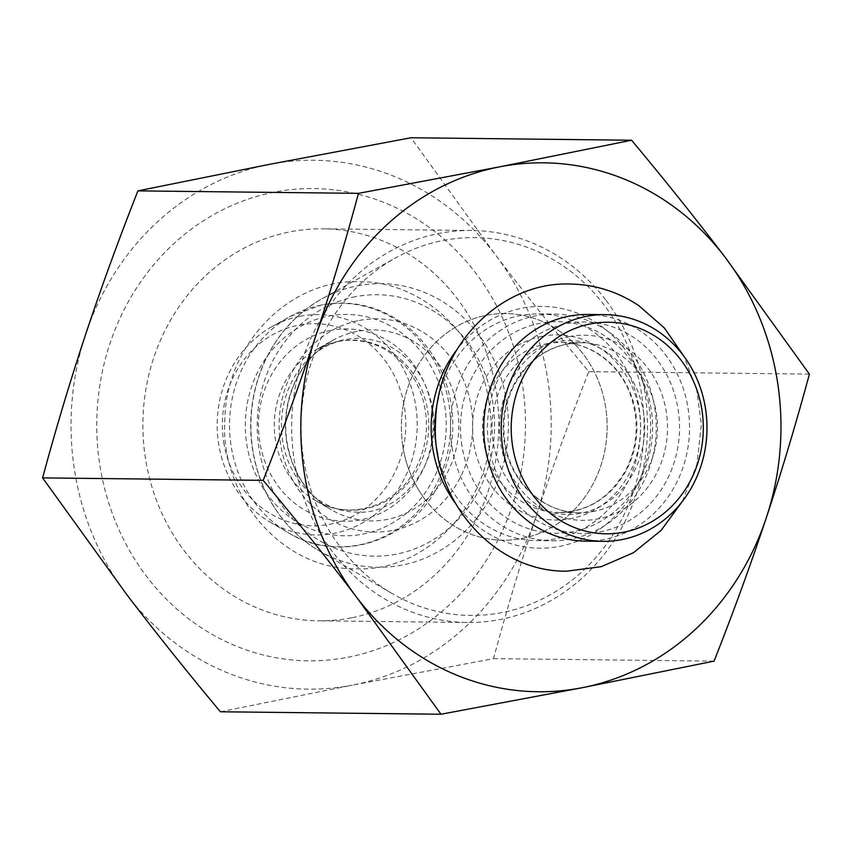 <?xml version="1.0" encoding="UTF-8"?>
<svg xmlns="http://www.w3.org/2000/svg" width="852" height="852" viewBox="0 0 852 852"><rect width="100%" height="100%" fill="white"/><g stroke="black" fill="none" stroke-linecap="round" stroke-linejoin="round"><path stroke-width="0.64" stroke-dasharray="4.26 3.19" d="M488.878 446.171A105.786 96.031 90.6 0 0 645.081 508.782A105.786 96.031 90.6 0 0 616.497 328.339A105.786 96.031 90.6 0 0 488.878 446.171M461.944 445.862A105.786 96.031 -89.4 0 1 589.563 328.041A105.786 96.031 -89.4 0 1 618.137 508.484A105.786 96.031 -89.4 0 1 461.944 445.862M452.007 447.14A113.348 102.89 90.6 0 0 552.107 540.764A113.348 102.89 90.6 0 0 656.264 428.577A113.348 102.89 90.6 0 0 554.641 314.09A113.348 102.89 90.6 0 0 452.007 447.14M402.889 446.597A113.348 102.89 -89.4 0 1 505.524 313.536A113.348 102.89 -89.4 0 1 607.135 428.023A113.348 102.89 -89.4 0 1 502.978 540.221A113.348 102.89 -89.4 0 1 402.889 446.597M587.923 314.463A113.348 102.89 -89.4 0 1 689.545 428.95A113.348 102.89 -89.4 0 1 585.388 541.137M300.01 316.284A110.174 100.014 -89.4 0 1 415.946 441.975A110.174 100.014 -89.4 0 1 270.084 522.084A110.174 100.014 -89.4 0 1 218.666 443.945A110.174 100.014 -89.4 0 1 272.278 326.444A110.174 100.014 -89.4 0 1 300.01 316.284M641.503 393.656A188.91 171.486 90.6 0 0 395.552 257.911A188.91 171.486 90.6 0 0 303.621 459.377A188.91 171.486 90.6 0 0 391.792 593.365A188.91 171.486 90.6 0 0 573.119 579.307A188.91 171.486 90.6 0 0 641.503 393.656M223.725 442.326A101.047 91.728 90.6 0 0 372.92 502.137A101.047 91.728 90.6 0 0 345.624 329.788A101.047 91.728 90.6 0 0 223.725 442.326M438.45 397.682A113.348 102.89 -89.4 0 1 538.986 313.909A113.348 102.89 -89.4 0 1 640.608 428.407A113.348 102.89 -89.4 0 1 536.451 540.594A113.348 102.89 -89.4 0 1 458.77 500.135A113.348 102.89 -89.4 0 1 437.811 454.585M455.085 502.872A120.899 109.748 90.6 0 0 456.683 505.034A120.899 109.748 90.6 0 0 616.113 515.14A120.899 109.748 90.6 0 0 616.252 339.202A120.899 109.748 90.6 0 0 456.8 349.789M425.308 499.762A113.348 102.89 -89.4 0 1 411.303 378.469A113.348 102.89 -89.4 0 1 505.524 313.536A113.348 102.89 -89.4 0 1 583.194 353.995A113.348 102.89 -89.4 0 1 597.199 475.288A113.348 102.89 -89.4 0 1 502.978 540.221A113.348 102.89 -89.4 0 1 425.308 499.762M351.397 617.849A196.013 177.94 -89.4 0 1 318.627 620.82A196.013 177.94 -89.4 0 1 142.902 422.826A196.013 177.94 -89.4 0 1 323.025 228.815A196.013 177.94 -89.4 0 1 457.354 298.786A196.013 177.94 -89.4 0 1 351.397 617.849M347.935 657.254A236.142 214.363 90.6 0 0 475.576 272.874A236.142 214.363 90.6 0 0 109.812 344.016A236.142 214.363 90.6 0 0 347.935 657.254M606.102 300.447A196.013 177.94 -89.4 0 1 630.31 510.199A196.013 177.94 -89.4 0 1 467.386 622.492A196.013 177.94 -89.4 0 1 291.65 424.498A196.013 177.94 -89.4 0 1 471.774 230.487A196.013 177.94 -89.4 0 1 606.102 300.447M220.402 711.771L352.355 685.157A264.471 240.083 -89.4 0 1 126.905 594.771A264.471 240.083 -89.4 0 1 85.658 334.335A264.471 240.083 -89.4 0 1 269.86 164.276A264.471 240.083 -89.4 0 1 495.321 254.652A264.471 240.083 -89.4 0 1 536.568 515.098A264.471 240.083 -89.4 0 1 352.355 685.157L493.51 658.649C506.727 609.723 521.083 561.873 536.568 515.098C552.149 468.312 569.562 420.505 588.817 371.642C555.504 331.769 524.342 292.768 495.321 254.652L411.015 137.758M493.51 658.649L714.093 661.12M588.817 371.642L809.4 374.113M567.059 344.016A85.008 77.17 90.6 0 0 503.394 434.722A85.008 77.17 90.6 0 0 579.36 512.734A85.008 77.17 90.6 0 0 657.478 428.588A85.008 77.17 90.6 0 0 581.266 342.728A85.008 77.17 90.6 0 0 567.059 344.016M569.051 336.615A92.57 84.029 -89.4 0 1 662.398 459.398A92.57 84.029 -89.4 0 1 519.017 487.291A92.57 84.029 -89.4 0 1 569.051 336.615M546.462 343.782A85.008 77.17 -89.4 0 1 560.669 342.493A85.008 77.17 -89.4 0 1 636.881 428.364A85.008 77.17 -89.4 0 1 558.763 512.499A85.008 77.17 -89.4 0 1 482.796 434.488A85.008 77.17 -89.4 0 1 546.462 343.782M542.106 336.306A92.57 84.029 90.6 0 0 492.073 486.982A92.57 84.029 90.6 0 0 635.454 459.1A92.57 84.029 90.6 0 0 542.106 336.306M328.521 316.124A110.664 100.461 -89.4 0 1 440.122 462.924A110.664 100.461 -89.4 0 1 268.7 496.258A110.664 100.461 -89.4 0 1 328.521 316.124M321.055 305.144A121.751 110.526 90.6 0 0 290.415 316.369A121.751 110.526 90.6 0 0 229.518 423.795A121.751 110.526 90.6 0 0 287.987 532.564A121.751 110.526 90.6 0 0 449.174 444.03A121.751 110.526 90.6 0 0 321.055 305.144M330.778 330.395A96.169 87.309 90.6 0 0 278.796 486.939A96.169 87.309 90.6 0 0 427.768 457.971A96.169 87.309 90.6 0 0 330.778 330.395M355.497 296.688A130.739 118.684 90.6 0 0 284.834 509.507A130.739 118.684 90.6 0 0 487.344 470.123A130.739 118.684 90.6 0 0 355.497 296.688M357.542 285.814A141.837 128.748 -89.4 0 1 506.493 400.813A141.837 128.748 -89.4 0 1 455.149 540.189A141.837 128.748 -89.4 0 1 319.021 550.743A141.837 128.748 -89.4 0 1 250.914 424.04A141.837 128.748 -89.4 0 1 321.843 298.892A141.837 128.748 -89.4 0 1 357.542 285.814M359.267 320.448A106.617 96.777 -89.4 0 1 466.779 461.869A106.617 96.777 -89.4 0 1 301.64 493.99A106.617 96.777 -89.4 0 1 359.267 320.448M338.255 341.375A85.083 77.234 -89.4 0 1 427.789 438.439A85.083 77.234 -89.4 0 1 315.155 500.316A85.083 77.234 -89.4 0 1 274.291 424.296A85.083 77.234 -89.4 0 1 316.848 349.224A85.083 77.234 -89.4 0 1 338.255 341.375M357.222 331.332A95.531 86.712 90.6 0 0 333.185 340.14A95.531 86.712 90.6 0 0 285.42 424.424A95.531 86.712 90.6 0 0 331.29 509.762A95.531 86.712 90.6 0 0 457.748 440.303A95.531 86.712 90.6 0 0 357.222 331.332M579.36 512.734C547.932 513.192 515.567 488.004 506.557 450.367C501.508 428.716 503.575 407.948 512.766 388.065C525.098 363.847 543.278 349.15 567.326 343.995L581.266 342.728L560.669 342.493C593.684 342.813 621.843 367.457 631.226 397.192C639.213 422.145 637.498 446.256 626.103 469.505C610.298 497.579 587.859 511.903 558.763 512.499L579.36 512.734M536.451 540.594L552.107 540.764M538.986 313.909L554.641 314.09M270.084 522.084L287.987 532.564C340.182 565.089 413.348 540.594 439.941 481.721C454.968 449.11 456.821 415.659 445.5 381.377C432.646 346.636 410.11 322.78 377.894 309.787C359.523 302.929 340.757 301.31 321.609 304.941L290.415 316.369L272.278 326.444M391.792 593.365L319.021 550.743C292.279 534.705 272.853 511.392 260.776 480.805C246.846 442.838 247.282 405.03 262.086 367.404C274.855 337.147 294.781 314.303 321.843 298.892L395.552 257.911M315.155 500.316C349.395 521.392 396.468 506.972 416.234 467.546C427.896 443.967 429.6 419.503 421.325 394.188C413.007 371.76 399.077 355.923 379.534 346.668C365.987 340.566 352.046 338.862 337.701 341.577L316.848 349.224L333.185 340.14C315.389 350.204 302.151 365.465 293.461 385.924C283.407 411.569 283.13 437.321 292.619 463.168C300.852 483.787 313.738 499.315 331.29 509.762L315.155 500.316M432.731 409.62C428.428 385.573 417.714 366.797 400.568 353.292C387.777 343.612 373.932 338.627 359.012 338.35C337.211 338.18 318.275 347.35 302.194 365.849C288.988 382.122 282.055 401.526 281.405 424.062C281.426 446.991 287.987 466.853 301.097 483.638C316.774 502.36 335.486 511.86 357.233 512.137C398.246 515.258 442.369 465.767 432.731 409.62M488.707 400.76C479.506 334.676 422.177 281.139 359.278 281.671C289.105 279.147 226.078 344.74 224.843 419.227C219.688 496.822 282.726 569.956 356.061 568.795C436.948 572.342 504.757 484.82 488.707 400.76M471.774 230.487L323.025 228.815M467.386 622.492L318.627 620.82M607.274 352.717C568.337 324.612 510.231 347.35 495.715 401.643C481.508 448.642 509.922 501.37 547.793 511.306C569.722 517.92 590.521 514.182 610.213 500.103C623.195 490.305 632.812 476.982 639.053 460.144C646.625 438.066 646.572 416.053 638.872 394.093C632.056 376.158 621.523 362.366 607.274 352.717M682.441 501.274L696.915 464.276L701.356 424.445L696.638 389.311L684.06 356.487"/><path stroke-width="1.28" d="M512.648 446.427A105.786 96.031 -89.4 0 1 640.267 328.606A105.786 96.031 -89.4 0 1 668.852 509.049A105.786 96.031 -89.4 0 1 512.648 446.427M502.723 447.715A113.348 102.89 90.6 0 0 602.822 541.339A113.348 102.89 90.6 0 0 706.979 429.142A113.348 102.89 90.6 0 0 605.357 314.654A113.348 102.89 90.6 0 0 502.723 447.715M602.822 541.339L585.388 541.137A113.348 102.89 -89.4 0 1 485.289 447.513A113.348 102.89 -89.4 0 1 587.923 314.463L605.357 314.654M437.811 454.585A113.348 102.89 -89.4 0 1 438.45 397.682M456.8 349.789A120.899 109.748 90.6 0 0 455.085 502.872M499.645 166.843A264.471 240.083 90.6 0 0 315.432 336.902A264.471 240.083 90.6 0 0 356.679 597.348A264.471 240.083 90.6 0 0 582.14 687.724A264.471 240.083 90.6 0 0 766.342 517.665A264.471 240.083 90.6 0 0 725.095 257.229A264.471 240.083 90.6 0 0 499.645 166.843L631.598 140.229C664.901 180.113 696.073 219.102 725.095 257.229L809.4 374.113C796.183 423.039 781.838 470.89 766.342 517.665C750.772 564.439 733.348 612.258 714.093 661.12L582.14 687.724L440.985 714.242L356.679 597.348C327.658 559.231 296.496 520.231 263.183 480.358C282.438 431.495 299.851 383.688 315.432 336.902C330.917 290.127 345.273 242.277 358.49 193.351L499.645 166.843M631.598 140.229L411.015 137.758L269.86 164.276L137.907 190.88C118.652 239.742 101.228 287.561 85.658 334.335C70.162 381.11 55.817 428.961 42.6 477.887L126.905 594.771C155.927 632.898 187.099 671.887 220.402 711.771L440.985 714.242M137.907 190.88L358.49 193.351M42.6 477.887L263.183 480.358M684.06 356.487L664.453 328.084L638.904 305.698C617.849 291.682 594.898 284.462 570.041 284.035C499.996 281.511 437.044 346.87 435.628 421.207C430.26 498.931 493.361 572.331 566.825 571.159L601.267 566.665L633.419 552.746L661.088 530.423L682.441 501.274"/></g></svg>
